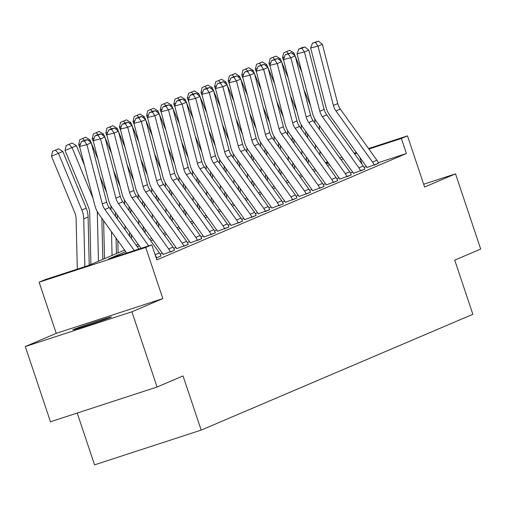 <?xml version="1.0" encoding="UTF-8"?>
<svg xmlns="http://www.w3.org/2000/svg" width="506" height="506" viewBox="0 0 506 506"><rect width="100%" height="100%" fill="white"/><g stroke="black" fill="none" stroke-linecap="round" stroke-linejoin="round"><path stroke-width="0.76" d="M73.667 329.412A20.316 0.506 -18.5 0 0 72.845 329.849A20.316 0.506 -18.5 0 0 89.372 324.846A20.316 0.506 -18.5 0 0 110.548 317.388A20.316 0.506 -18.5 0 0 111.371 316.958A20.316 0.506 -18.5 0 0 94.85 321.955A20.316 0.506 -18.5 0 0 73.667 329.412M77.222 413.041L94.559 464.856L201.167 430.106L472.857 314.302L454.736 260.135L480.7 249.066L455.526 173.843L423.661 184.228M201.167 430.106L183.045 375.945L157.075 387.014L50.473 421.764L25.3 346.534L131.908 311.785L162.837 298.597L145.722 247.447L39.12 282.196L45.217 279.597L88.436 265.505L124.615 250.084M162.837 298.597L56.236 333.346L25.3 346.534M56.236 333.346L39.12 282.196M157.075 387.014L131.908 311.785M125.722 251.634L108.607 258.933L151.825 244.847L156.86 259.888L406.413 153.514L378.241 162.698M366.407 166.556L364.099 167.309M352.638 172.103L350.468 173.027M339.045 177.897L336.876 178.827M325.453 183.691L323.283 184.62M311.86 189.484L309.685 190.414M298.268 195.278L296.092 196.208M284.669 201.072L282.5 202.002M271.077 206.872L268.907 207.795M257.484 212.665L255.315 213.589M243.892 218.459L241.723 219.383M230.3 224.253L228.13 225.176M216.707 230.047L214.538 230.97M203.115 235.84L200.939 236.764M189.522 241.634L187.346 242.557M175.93 247.428L173.754 248.351M162.331 253.221L160.162 254.145M156.246 258.054L160.965 255.998M163.008 254.448L174.557 250.204M176.6 248.655L188.15 244.411A11.107 10.601 -113.1 0 0 186.575 241.318L150.01 190.193A15.869 15.148 66.9 0 1 147.442 184.703L132.06 125.431L127.708 127.291L120.339 129.087L135.722 188.358A23.807 22.719 -113.1 0 0 139.567 196.587L176.132 247.719A3.175 3.03 66.9 0 1 176.581 248.598L176.613 248.693M190.199 242.861L201.742 238.617A11.107 10.601 -113.1 0 0 200.167 235.524L163.602 184.393A15.869 15.148 66.9 0 1 161.034 178.909L145.658 119.637L141.3 121.497L133.932 123.293L149.314 182.565A23.807 22.719 -113.1 0 0 153.16 190.794L189.731 241.925A3.175 3.03 66.9 0 1 190.174 242.804L190.212 242.899M203.791 237.067L215.335 232.823M217.384 231.274L228.927 227.03M230.976 225.48L242.519 221.236M244.569 219.686L256.118 215.442M258.161 213.893L269.711 209.648A11.107 10.601 -113.1 0 0 268.136 206.556L231.565 155.424A15.869 15.148 66.9 0 1 229.003 149.94L213.621 90.669L209.263 92.522L201.9 94.325L217.276 153.596A23.807 22.719 -113.1 0 0 221.128 161.825L257.693 212.956A3.175 3.03 66.9 0 1 258.142 213.829L258.174 213.93M271.754 208.099L283.303 203.855M285.346 202.305L296.895 198.061M298.938 196.511L310.488 192.267M312.537 190.718L324.08 186.474M326.13 184.924L337.673 180.674M339.722 179.124L351.265 174.88M353.315 173.33L364.864 169.086M366.907 167.537L378.456 163.293A11.107 10.601 -113.1 0 0 376.881 160.2L340.31 109.075A15.869 15.148 66.9 0 1 337.749 103.585L322.366 44.313L318.008 46.172L310.646 47.969L326.022 107.24A23.807 22.719 -113.1 0 0 329.874 115.469L366.439 166.6A3.175 3.03 66.9 0 1 366.888 167.48L366.92 167.581M368.551 148.562L407.482 135.874L424.597 187.024L455.526 173.843M407.482 135.874L401.378 138.473L368.906 149.055M406.413 153.514L401.378 138.473M151.825 244.847L145.722 247.447M325.402 162.622L327.61 161.907M339.785 157.935L341.993 157.221M354.168 153.248L356.376 152.527M327.964 162.401L325.756 163.122M136.127 245.176L138.208 244.29M149.719 239.382L151.8 238.497M163.311 233.589L165.392 232.703M176.904 227.795L178.991 226.909M190.496 222.001L192.584 221.116M204.089 216.207L206.176 215.322M217.681 210.414L219.768 209.528M231.28 204.62L233.361 203.735M244.872 198.826L246.953 197.941M258.465 193.033L260.546 192.141M272.057 187.239L274.138 186.347M285.65 181.445L287.737 180.553M299.242 175.652L301.329 174.76M312.834 169.858L314.922 168.966M326.427 164.064L328.514 163.172M356.806 153.135L354.725 154.026M343.213 158.928L341.133 159.82M329.621 164.722L327.54 165.614M316.029 170.516L313.948 171.407M302.436 176.309L300.349 177.201M288.844 182.103L286.757 182.995M275.251 187.897L273.164 188.789M261.659 193.697L259.572 194.582M248.06 199.49L245.979 200.376M234.468 205.284L232.387 206.17M220.875 211.078L218.794 211.963M207.283 216.872L205.202 217.757M193.69 222.665L191.603 223.551M180.098 228.459L178.011 229.345M166.506 234.253L164.418 235.138M152.913 240.046L150.826 240.938M139.314 245.84L137.234 246.732M362.106 164.342L359.715 157.195M134.286 250.559L104.868 209.427A15.869 15.148 66.9 0 1 102.307 203.943L86.924 144.672L79.562 146.468L94.938 205.74A23.807 22.719 -113.1 0 0 98.79 213.975L126.721 253.025M138.897 249.06L109.226 207.574A15.869 15.148 66.9 0 1 106.665 202.084L91.282 142.812L86.924 144.672L84.331 140.94L87.386 139.643L84.439 140.364L81.39 141.661L84.331 140.94M81.39 141.661L79.562 146.468M91.282 142.812L87.386 139.643M58.481 148.821L52.63 151.275L58.481 148.821L62.807 151.49L86.216 208.149A23.807 22.719 66.9 0 1 88.095 217.023L89.227 265.169M62.807 151.49L58.456 153.35L81.864 210.003A23.807 22.719 66.9 0 1 83.737 218.877L84.863 266.668M55.432 150.124L58.456 153.35L51.448 156.234L52.63 151.275M77.298 269.135L76.109 218.807A15.869 15.148 -113.1 0 0 74.856 212.887L51.448 156.234M156.62 257.896L156.601 257.839A11.107 10.601 -113.1 0 0 155.247 255.075M148.675 245.872L118.461 203.633A15.869 15.148 66.9 0 1 115.899 198.15L100.517 138.878L93.155 140.674L108.531 199.946A23.807 22.719 -113.1 0 0 112.383 208.175L141.104 248.338M160.978 256.042L160.959 255.979A11.107 10.601 -113.1 0 0 159.39 252.905L122.819 201.78A15.869 15.148 66.9 0 1 120.257 196.29L104.875 137.018L100.517 138.878L97.93 135.146L100.979 133.85L98.031 134.571L94.983 135.867L97.93 135.146M94.983 135.867L93.155 140.674M104.875 137.018L100.979 133.85M170.212 252.102L170.193 252.045A11.107 10.601 -113.1 0 0 168.625 248.971L132.06 197.84A15.869 15.148 66.9 0 1 129.492 192.356L114.109 133.084L106.747 134.881L122.123 194.152A23.807 22.719 -113.1 0 0 125.975 202.381L162.54 253.512A3.175 3.03 66.9 0 1 162.989 254.391L163.021 254.493M174.57 250.242L174.551 250.185A11.107 10.601 -113.1 0 0 172.982 247.111L136.411 195.986A15.869 15.148 66.9 0 1 133.85 190.496L118.467 131.225L114.109 133.084L111.522 129.353L114.571 128.056L111.624 128.777L108.575 130.074L111.522 129.353M108.575 130.074L106.747 134.881M118.467 131.225L114.571 128.056M72.073 143.027L66.223 145.481L72.073 143.027L76.406 145.696L84.35 164.937M101.851 218.257L102.819 259.376M97.241 211.527A23.807 22.719 66.9 0 1 97.329 213.083L98.468 261.229M76.406 145.696L72.048 147.556L93.003 198.276M69.025 144.33L72.048 147.556L65.046 150.44L66.223 145.481M90.916 264.448L89.701 213.013A15.869 15.148 -113.1 0 0 88.449 207.093L65.046 150.44M85.666 137.234L79.815 139.688L85.666 137.234L89.998 139.903L91.156 142.711M91.428 143.362L97.943 159.143M115.444 212.463L115.539 216.397M116.051 238.111L116.412 253.582M110.839 205.727A23.807 22.719 66.9 0 1 110.922 207.289L110.991 210.034M111.497 231.748L112.06 255.435M100.074 176.702L106.595 192.482M80.555 143.856L78.639 144.646L79.815 139.688M79.847 147.575L78.639 144.646M104.508 258.655L103.616 220.717M89.998 139.903L88.493 140.548M84.357 140.396L82.617 138.536M183.804 246.308L183.786 246.251A11.107 10.601 -113.1 0 0 182.217 243.177L145.652 192.046A15.869 15.148 66.9 0 1 143.084 186.562L127.708 127.291L125.115 123.559L128.163 122.262L125.216 122.977L122.167 124.28L125.115 123.559M188.162 244.449L183.786 246.251M122.167 124.28L120.339 129.087M132.06 125.431L128.163 122.262M197.397 240.514L197.378 240.451A11.107 10.601 -113.1 0 0 195.809 237.384L159.245 186.252A15.869 15.148 66.9 0 1 156.677 180.768L141.3 121.497L138.707 117.765L141.756 116.469L138.808 117.183L135.76 118.486L138.707 117.765M201.755 238.655L197.378 240.451M135.76 118.486L133.932 123.293M145.658 119.637L141.756 116.469M210.989 234.721L210.97 234.657A11.107 10.601 -113.1 0 0 209.402 231.59L172.837 180.459A15.869 15.148 66.9 0 1 170.269 174.968L154.893 115.703L147.524 117.5L162.907 176.771A23.807 22.719 -113.1 0 0 166.752 185L203.323 236.131A3.175 3.03 66.9 0 1 203.766 237.01L203.804 237.105M215.347 232.861L215.328 232.804A11.107 10.601 -113.1 0 0 213.76 229.73L177.195 178.599A15.869 15.148 66.9 0 1 174.627 173.115L159.251 113.844L154.893 115.703L152.3 111.971L155.348 110.675L152.401 111.39L149.352 112.693L152.3 111.971M149.352 112.693L147.524 117.5M159.251 113.844L155.348 110.675M99.258 131.44L93.408 133.894L99.258 131.44L103.591 134.109L104.748 136.917M105.02 137.569L111.535 153.35M129.036 206.669L129.131 210.604M129.644 232.317L129.738 236.245M124.432 199.933A23.807 22.719 66.9 0 1 124.514 201.496L124.584 204.241M125.09 225.954L125.184 229.882M113.667 170.908L120.188 186.689M94.148 138.062L92.231 138.853L93.408 133.894M93.439 141.781L92.231 138.853M118.1 252.861L117.809 240.571M117.297 218.858L117.209 214.923M103.591 134.109L102.085 134.754M97.955 134.602L96.21 132.743M112.851 125.646L107 128.1L112.851 125.646L117.183 128.315L118.341 131.124M118.613 131.775L125.134 147.556M142.635 200.876L142.724 204.81M143.236 226.517L143.331 230.451M138.024 194.14A23.807 22.719 66.9 0 1 138.113 195.702L138.176 198.447M138.688 220.161L138.777 224.088M127.265 165.114L133.78 180.895M107.74 132.268L105.824 133.059L107 128.1M107.032 135.987L105.824 133.059M131.497 238.705L131.402 234.778M130.89 213.064L130.801 209.13M117.183 128.315L115.678 128.954M111.548 128.809L109.802 126.949M126.443 119.852L120.592 122.307L126.443 119.852L130.776 122.522L131.933 125.33M132.205 125.981L138.726 141.756M156.227 195.082L156.316 199.016M156.828 220.724L156.923 224.658M151.617 188.346A23.807 22.719 66.9 0 1 151.705 189.908L151.768 192.653M152.281 214.367L152.369 218.295M140.858 159.32L147.373 175.101M121.332 126.475L119.416 127.265L120.592 122.307M120.624 130.194L119.416 127.265M145.089 232.912L144.994 228.984M144.488 207.27L144.393 203.336M130.776 122.522L129.27 123.16M125.14 123.015L123.394 121.155M140.042 114.059L134.191 116.513L140.042 114.059L144.368 116.728L145.526 119.536M145.798 120.188L152.319 135.962M169.82 189.288L169.908 193.222M170.421 214.93L170.516 218.864M165.209 182.552A23.807 22.719 66.9 0 1 165.298 184.114L165.361 186.859M165.873 208.567L165.968 212.501M154.45 153.527L160.971 169.308M134.925 120.681L133.008 121.472L134.191 116.513M134.216 124.4L133.008 121.472M158.682 227.118L158.593 223.19M158.081 201.477L157.986 197.542M144.368 116.728L142.869 117.367M138.733 117.221L136.987 115.362M153.634 108.265L147.784 110.719L153.634 108.265L157.961 110.934L159.124 113.742M159.39 114.394L165.911 130.168M183.412 183.495L183.507 187.422M184.013 209.136L184.108 213.07M178.801 176.758A23.807 22.719 66.9 0 1 178.89 178.321L178.953 181.066M179.466 202.773L179.56 206.707M168.043 147.733L174.564 163.508M148.517 114.887L146.601 115.678L147.784 110.719M147.809 118.6L146.601 115.678M172.274 221.324L172.185 217.397M171.673 195.683L171.578 191.749M157.961 110.934L156.462 111.573M152.325 111.428L150.586 109.562M167.227 102.471L161.376 104.925L167.227 102.471L171.553 105.14L172.717 107.949M172.982 108.6L179.504 124.375M197.005 177.701L197.1 181.629M197.612 203.342L197.701 207.277M192.394 170.965A23.807 22.719 66.9 0 1 192.482 172.527L192.546 175.272M193.058 196.979L193.153 200.914M181.635 141.939L188.156 157.714M162.11 109.094L160.193 109.884L161.376 104.925M161.408 112.806L160.193 109.884M185.866 215.531L185.778 211.603M185.266 189.889L185.171 185.955M171.553 105.14L170.054 105.779M165.917 105.634L164.178 103.768M180.819 96.678L174.968 99.132L180.819 96.678L185.152 99.347L186.309 102.155M186.575 102.807L193.096 118.581M210.597 171.907L210.692 175.835M211.204 197.549L211.293 201.483M205.986 165.171A23.807 22.719 66.9 0 1 206.075 166.733L206.138 169.472M206.65 191.186L206.745 195.12M195.227 136.146L201.749 151.92M175.708 103.3L173.792 104.091L174.968 99.132M175 107.013L173.792 104.091M199.465 209.737L199.37 205.803M198.858 184.095L198.763 180.161M185.152 99.347L183.646 99.986M179.51 99.834L177.77 97.974M194.412 90.884L188.561 93.338L194.412 90.884L198.744 93.553L199.902 96.355M200.167 97.007L206.688 112.787M224.19 166.113L224.285 170.041M224.797 191.755L224.885 195.689M219.585 159.377A23.807 22.719 66.9 0 1 219.667 160.94L219.73 163.678M220.243 185.392L220.338 189.326M208.82 130.352L215.341 146.126M189.301 97.506L187.384 98.297L188.561 93.338M188.593 101.219L187.384 98.297M213.058 203.943L212.963 200.009M212.45 178.302L212.362 174.368M198.744 93.553L197.239 94.192M193.102 94.04L191.363 92.181M208.004 85.09L202.153 87.544L208.004 85.09L212.337 87.759L213.494 90.561M213.766 91.213L220.281 106.994M237.782 160.32L237.877 164.248M238.389 185.961L238.484 189.895M233.177 153.584A23.807 22.719 66.9 0 1 233.26 155.14L233.329 157.885M233.835 179.598L233.93 183.533M222.412 124.552L228.933 140.333M202.893 91.712L200.977 92.497L202.153 87.544M202.185 95.425L200.977 92.497M226.65 198.15L226.555 194.215M226.043 172.508L225.954 168.574M212.337 87.759L210.831 88.398M206.701 88.246L204.955 86.387M221.596 79.297L215.746 81.751L221.596 79.297L225.929 81.966L227.086 84.768M227.358 85.419L233.873 101.2M251.374 154.52L251.469 158.454M251.982 180.168L252.077 184.102M246.77 147.79A23.807 22.719 66.9 0 1 246.852 149.346L246.922 152.091M247.434 173.805L247.523 177.739M236.005 118.758L242.526 134.539M216.486 85.919L214.569 86.703L215.746 81.751M215.777 89.632L214.569 86.703M240.242 192.356L240.148 188.422M239.635 166.708L239.547 162.78M225.929 81.966L224.424 82.604M220.293 82.453L218.548 80.593M235.189 73.503L229.338 75.957L235.189 73.503L239.521 76.172L240.679 78.974M240.951 79.625L247.472 95.406M264.973 148.726L265.062 152.66M265.574 174.374L265.669 178.308M260.362 141.996A23.807 22.719 66.9 0 1 260.451 143.552L260.514 146.297M261.026 168.011L261.115 171.945M249.603 112.964L256.118 128.745M230.078 80.119L228.162 80.909L229.338 75.957M229.37 83.838L228.162 80.909M253.835 186.562L253.74 182.628M253.234 160.914L253.139 156.986M239.521 76.172L238.016 76.811M233.886 76.659L232.14 74.799M248.788 67.709L242.931 70.157L248.788 67.709L253.114 70.378L254.271 73.18M254.543 73.832L261.064 89.613M278.566 142.932L278.654 146.866M279.167 168.58L279.261 172.508M273.955 136.203A23.807 22.719 66.9 0 1 274.043 137.758L274.107 140.504M274.619 162.217L274.707 166.151M263.196 107.171L269.711 122.952M243.671 74.325L241.754 75.116L242.931 70.157M242.962 78.044L241.754 75.116M267.427 180.768L267.339 176.834M266.826 155.121L266.732 151.193M253.114 70.378L251.615 71.017M247.478 70.865L245.733 69.006M262.38 61.909L256.529 64.363L262.38 61.909L266.706 64.585L267.87 67.387M268.136 68.038L274.657 83.819M292.158 137.139L292.247 141.073M292.759 162.787L292.854 166.714M287.547 130.409A23.807 22.719 66.9 0 1 287.636 131.965L287.699 134.71M288.211 156.424L288.306 160.358M276.788 101.377L283.309 117.158M257.263 68.531L255.347 69.322L256.529 64.363M256.555 72.25L255.347 69.322M281.02 174.975L280.931 171.041M280.419 149.327L280.324 145.399M266.706 64.585L265.207 65.223M261.071 65.072L259.325 63.212M275.972 56.115L270.122 58.569L275.972 56.115L280.299 58.785L281.462 61.593M281.728 62.244L288.249 78.025M305.75 131.345L305.845 135.279M306.351 156.993L306.446 160.921M301.14 124.615A23.807 22.719 66.9 0 1 301.228 126.171L301.291 128.916M301.804 150.63L301.899 154.558M290.381 95.583L296.902 111.364M270.855 62.738L268.939 63.528L270.122 58.569M270.153 66.457L268.939 63.528M294.612 169.181L294.524 165.247M294.011 143.533L293.916 139.605M280.299 58.785L278.8 59.43M274.663 59.278L272.924 57.418M224.588 228.927L224.563 228.864A11.107 10.601 -113.1 0 0 223.001 225.796L186.429 174.665A15.869 15.148 66.9 0 1 183.868 169.175L168.485 109.91L161.117 111.706L176.499 170.977A23.807 22.719 -113.1 0 0 180.345 179.206L216.916 230.338A3.175 3.03 66.9 0 1 217.365 231.217L217.397 231.312M228.94 227.067L228.921 227.011A11.107 10.601 -113.1 0 0 227.352 223.937L190.787 172.805A15.869 15.148 66.9 0 1 188.219 167.322L172.843 108.05L168.485 109.91L165.892 106.178L168.941 104.881L166 105.596L162.945 106.899L165.892 106.178M162.945 106.899L161.117 111.706M172.843 108.05L168.941 104.881M238.181 223.133L238.162 223.07A11.107 10.601 -113.1 0 0 236.593 219.996L200.022 168.871A15.869 15.148 66.9 0 1 197.46 163.381L182.078 104.109L174.709 105.912L190.092 165.184A23.807 22.719 -113.1 0 0 193.937 173.413L230.508 224.544A3.175 3.03 66.9 0 1 230.957 225.417L230.989 225.518M242.538 221.274L242.513 221.217A11.107 10.601 -113.1 0 0 240.951 218.143L204.38 167.012A15.869 15.148 66.9 0 1 201.812 161.528L186.436 102.256L182.078 104.109L179.485 100.384L182.54 99.081L179.592 99.802L176.537 101.105L179.485 100.384M176.537 101.105L174.709 105.912M186.436 102.256L182.54 99.081M251.773 217.34L251.754 217.276A11.107 10.601 -113.1 0 0 250.185 214.202L213.614 163.077A15.869 15.148 66.9 0 1 211.053 157.587L195.67 98.316L188.308 100.118L203.684 159.39A23.807 22.719 -113.1 0 0 207.53 167.619L244.101 218.75A3.175 3.03 66.9 0 1 244.55 219.623L244.581 219.724M256.131 215.48L256.106 215.423A11.107 10.601 -113.1 0 0 254.543 212.349L217.972 161.218A15.869 15.148 66.9 0 1 215.411 155.734L200.028 96.463L195.67 98.316L193.077 94.59L196.132 93.287L193.184 94.008L190.136 95.311L193.077 94.59M190.136 95.311L188.308 100.118M200.028 96.463L196.132 93.287M265.365 211.546L265.346 211.483A11.107 10.601 -113.1 0 0 263.778 208.409L227.207 157.284A15.869 15.148 66.9 0 1 224.645 151.794L209.263 92.522L206.676 88.797L209.724 87.494L206.777 88.215L203.728 89.518L206.676 88.797M269.723 209.686L265.346 211.483M203.728 89.518L201.9 94.325M213.621 90.669L209.724 87.494M278.958 205.752L278.939 205.689A11.107 10.601 -113.1 0 0 277.37 202.615L240.805 151.49A15.869 15.148 66.9 0 1 238.237 146L222.855 86.728L215.493 88.531L230.869 147.803A23.807 22.719 -113.1 0 0 234.721 156.031L271.286 207.156A3.175 3.03 66.9 0 1 271.735 208.036L271.766 208.137M283.316 203.893L283.297 203.829A11.107 10.601 -113.1 0 0 281.728 200.762L245.157 149.631A15.869 15.148 66.9 0 1 242.595 144.147L227.213 84.875L222.855 86.728L220.268 83.003L223.317 81.7L217.321 83.724L220.268 83.003M217.321 83.724L215.493 88.531M227.213 84.875L223.317 81.7M292.55 199.959L292.531 199.895A11.107 10.601 -113.1 0 0 290.963 196.821L254.398 145.696A15.869 15.148 66.9 0 1 251.83 140.206L236.454 80.935L229.085 82.737L244.468 142.009A23.807 22.719 -113.1 0 0 248.313 150.238L284.878 201.363A3.175 3.03 66.9 0 1 285.327 202.242L285.359 202.343M296.908 198.099L296.889 198.036A11.107 10.601 -113.1 0 0 295.321 194.968L258.749 143.837A15.869 15.148 66.9 0 1 256.188 138.347L240.805 79.081L236.454 80.935L233.861 77.209L236.909 75.906L230.913 77.924L233.861 77.209M230.913 77.924L229.085 82.737M240.805 79.081L236.909 75.906M306.143 194.159L306.124 194.102A11.107 10.601 -113.1 0 0 304.555 191.028L267.99 139.903A15.869 15.148 66.9 0 1 265.422 134.413L250.046 75.141L242.678 76.944L258.06 136.209A23.807 22.719 -113.1 0 0 261.906 144.444L298.47 195.569A3.175 3.03 66.9 0 1 298.919 196.448L298.957 196.549M310.501 192.305L310.482 192.242A11.107 10.601 -113.1 0 0 308.913 189.174L272.348 138.043A15.869 15.148 66.9 0 1 269.78 132.553L254.398 73.288L250.046 75.141L247.453 71.416L250.502 70.113L244.506 72.13L247.453 71.416M244.506 72.13L242.678 76.944M254.398 73.288L250.502 70.113M319.735 188.365L319.716 188.308A11.107 10.601 -113.1 0 0 318.147 185.234L281.583 134.109A15.869 15.148 66.9 0 1 279.015 128.619L263.639 69.347L256.27 71.15L271.652 130.415A23.807 22.719 -113.1 0 0 275.498 138.65L312.069 189.775A3.175 3.03 66.9 0 1 312.512 190.654L312.55 190.756M324.093 186.512L324.074 186.448A11.107 10.601 -113.1 0 0 322.505 183.374L285.941 132.249A15.869 15.148 66.9 0 1 283.373 126.759L267.997 67.488L263.639 69.347L261.045 65.622L264.094 64.319L258.098 66.337L261.045 65.622M258.098 66.337L256.27 71.15M267.997 67.488L264.094 64.319M333.334 182.571L333.309 182.514A11.107 10.601 -113.1 0 0 331.746 179.44L295.175 128.309A15.869 15.148 66.9 0 1 292.607 122.825L277.231 63.554L269.862 65.35L285.245 124.621A23.807 22.719 -113.1 0 0 289.09 132.857L325.662 183.982A3.175 3.03 66.9 0 1 326.111 184.861L326.142 184.962M337.685 180.718L337.666 180.655A11.107 10.601 -113.1 0 0 336.098 177.581L299.533 126.456A15.869 15.148 66.9 0 1 296.965 120.966L281.589 61.694L277.231 63.554L274.638 59.828L277.686 58.525L271.69 60.543L274.638 59.828M271.69 60.543L269.862 65.35M281.589 61.694L277.686 58.525M346.926 176.777L346.901 176.72A11.107 10.601 -113.1 0 0 345.339 173.647L308.768 122.515A15.869 15.148 66.9 0 1 306.206 117.031L290.823 57.76L283.455 59.556L298.837 118.828A23.807 22.719 -113.1 0 0 302.683 127.063L339.254 178.188A3.175 3.03 66.9 0 1 339.703 179.067L339.735 179.168M351.278 174.924L351.259 174.861A11.107 10.601 -113.1 0 0 349.69 171.787L313.125 120.662A15.869 15.148 66.9 0 1 310.557 115.172L295.181 55.9L290.823 57.76L288.23 54.028L291.279 52.732L285.283 54.749L288.23 54.028M285.283 54.749L283.455 59.556M295.181 55.9L291.279 52.732M360.519 170.984L360.5 170.927A11.107 10.601 -113.1 0 0 358.931 167.853L322.36 116.722A15.869 15.148 66.9 0 1 319.798 111.238L304.416 51.966L297.054 53.762L312.43 113.034A23.807 22.719 -113.1 0 0 316.275 121.269L352.846 172.394A3.175 3.03 66.9 0 1 353.296 173.273L353.327 173.375M364.877 169.13L364.851 169.067A11.107 10.601 -113.1 0 0 363.289 165.993L326.718 114.868A15.869 15.148 66.9 0 1 324.156 109.378L308.774 50.107L304.416 51.966L301.823 48.234L304.878 46.938L301.93 47.659L298.882 48.956L301.823 48.234M298.882 48.956L297.054 53.762M308.774 50.107L304.878 46.938M374.111 165.19L374.092 165.133A11.107 10.601 -113.1 0 0 372.524 162.059L335.952 110.928A15.869 15.148 66.9 0 1 333.391 105.444L318.008 46.172L315.421 42.441L318.47 41.144L312.474 43.162L315.421 42.441M378.469 163.337L374.092 165.133M312.474 43.162L310.646 47.969M322.366 44.313L318.47 41.144M289.565 50.322L283.714 52.776L289.565 50.322L293.891 52.991L295.055 55.799M295.321 56.451L301.842 72.231M319.343 125.551L319.438 129.485M319.95 151.199L320.039 155.127M314.732 118.815A23.807 22.719 66.9 0 1 314.821 120.377L314.884 123.122M315.396 144.836L315.491 148.764M303.973 89.79L310.494 105.571M284.454 56.944L282.531 57.735L283.714 52.776M283.746 60.663L282.531 57.735M308.211 163.387L308.116 159.453M307.604 137.74L307.509 133.805M293.891 52.991L292.392 53.636M288.256 53.484L286.516 51.625M104.868 209.427L109.226 207.574M102.307 203.943L106.665 202.084M86.216 208.149L81.864 210.003M88.095 217.023L83.737 218.877M156.601 257.839L160.959 255.979M118.461 203.633L122.819 201.78M115.899 198.15L120.257 196.29M155.127 254.72L159.39 252.905M170.193 252.045L174.551 250.185M132.06 197.84L136.411 195.986M129.492 192.356L133.85 190.496M168.625 248.971L172.982 247.111M98 212.798L97.329 213.083M111.592 207.005L110.922 207.289M145.652 192.046L150.01 190.193M143.084 186.562L147.442 184.703M182.217 243.177L186.575 241.318M159.245 186.252L163.602 184.393M156.677 180.768L161.034 178.909M195.809 237.384L200.167 235.524M210.97 234.657L215.328 232.804M172.837 180.459L177.195 178.599M170.269 174.968L174.627 173.115M209.402 231.59L213.76 229.73M125.184 201.211L124.514 201.496M138.777 195.417L138.113 195.702M152.369 189.623L151.705 189.908M165.962 183.83L165.298 184.114M179.554 178.036L178.89 178.321M193.153 172.242L192.482 172.527M206.745 166.449L206.075 166.733M220.338 160.655L219.667 160.94M233.93 154.855L233.26 155.14M247.523 149.061L246.852 149.346M261.115 143.268L260.451 143.552M274.707 137.474L274.043 137.758M288.3 131.68L287.636 131.965M301.899 125.886L301.228 126.171M224.563 228.864L228.921 227.011M186.429 174.665L190.787 172.805M183.868 169.175L188.219 167.322M223.001 225.796L227.352 223.937M238.162 223.07L242.513 221.217M200.022 168.871L204.38 167.012M197.46 163.381L201.812 161.528M236.593 219.996L240.951 218.143M251.754 217.276L256.106 215.423M213.614 163.077L217.972 161.218M211.053 157.587L215.411 155.734M250.185 214.202L254.543 212.349M227.207 157.284L231.565 155.424M224.645 151.794L229.003 149.94M263.778 208.409L268.136 206.556M278.939 205.689L283.297 203.829M240.805 151.49L245.157 149.631M238.237 146L242.595 144.147M277.37 202.615L281.728 200.762M292.531 199.895L296.889 198.036M254.398 145.696L258.749 143.837M251.83 140.206L256.188 138.347M290.963 196.821L295.321 194.968M306.124 194.102L310.482 192.242M267.99 139.903L272.348 138.043M265.422 134.413L269.78 132.553M304.555 191.028L308.913 189.174M319.716 188.308L324.074 186.448M281.583 134.109L285.941 132.249M279.015 128.619L283.373 126.759M318.147 185.234L322.505 183.374M333.309 182.514L337.666 180.655M295.175 128.309L299.533 126.456M292.607 122.825L296.965 120.966M331.746 179.44L336.098 177.581M346.901 176.72L351.259 174.861M308.768 122.515L313.125 120.662M306.206 117.031L310.557 115.172M345.339 173.647L349.69 171.787M360.5 170.927L364.851 169.067M322.36 116.722L326.718 114.868M319.798 111.238L324.156 109.378M358.931 167.853L363.289 165.993M335.952 110.928L340.31 109.075M333.391 105.444L337.749 103.585M372.524 162.059L376.881 160.2M315.491 120.093L314.821 120.377"/></g></svg>

